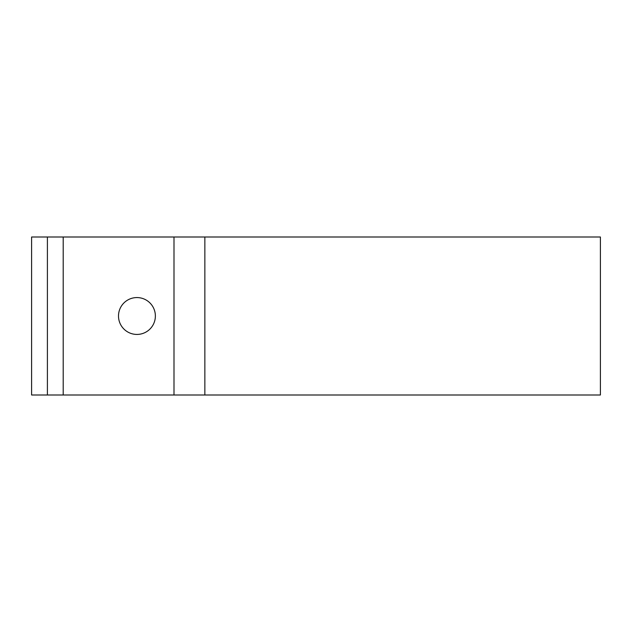 <?xml version="1.0" encoding="UTF-8"?>
<svg xmlns="http://www.w3.org/2000/svg" width="632" height="632" viewBox="0 0 632 632"><rect width="100%" height="100%" fill="white"/><g stroke="black" fill="none" stroke-linecap="round" stroke-linejoin="round"><path stroke-width="0.95" d="M47.4 237L31.6 237L31.6 395L47.4 395L47.4 237L600.4 237L600.4 395L173.998 395L173.998 237M173.998 395L47.4 395M155.369 316A18.431 18.431 0 0 1 136.939 334.431A18.431 18.431 0 0 1 118.5 316A18.431 18.431 0 0 1 136.939 297.569A18.431 18.431 0 0 1 155.369 316M204.855 395L204.855 237M63.2 395L63.2 237"/></g></svg>
